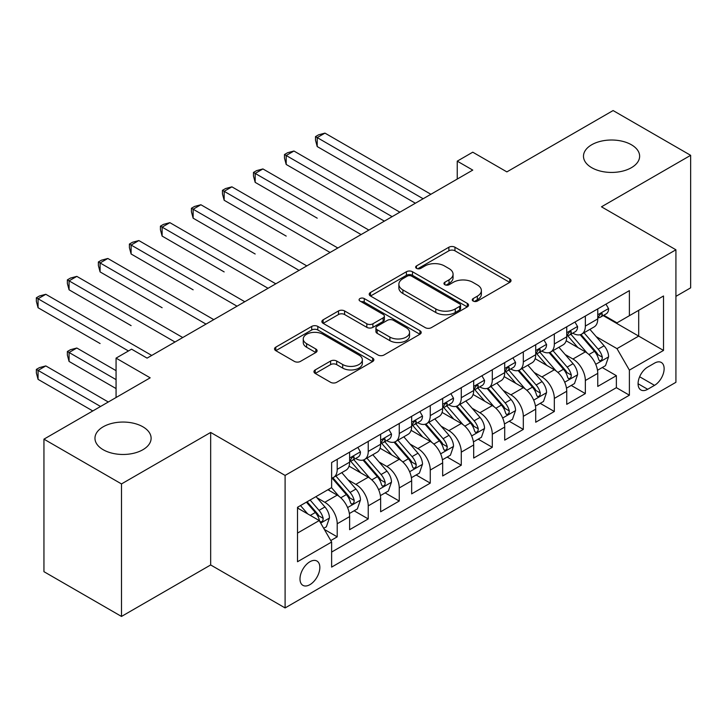 <?xml version="1.0" encoding="UTF-8"?>
<svg xmlns="http://www.w3.org/2000/svg" width="727" height="727" viewBox="0 0 727 727"><rect width="100%" height="100%" fill="white"/><g stroke="black" fill="none" stroke-linecap="round" stroke-linejoin="round"><path stroke-width="1.09" d="M473.15 301.051A3.017 1.736 0 0 0 477.421 301.051L509.763 282.376A4.307 2.49 0 0 0 511.026 280.622A4.307 2.49 0 0 0 509.763 278.859L454.966 247.225A4.307 2.49 0 0 0 448.877 247.225L416.526 265.9A3.017 1.736 0 0 0 415.644 267.127A3.017 1.736 0 0 0 416.526 268.363A3.017 1.736 0 0 0 420.788 268.363L424.977 265.946A13.777 7.952 0 0 1 444.461 265.946L449.022 268.581A13.777 7.952 0 0 1 453.066 274.206A13.777 7.952 0 0 1 449.022 279.831L444.842 282.249A3.017 1.736 0 0 0 443.961 283.475A3.017 1.736 0 0 0 444.842 284.711A3.017 1.736 0 0 0 449.104 284.711L453.284 282.294A13.777 7.952 0 0 1 472.777 282.294L477.339 284.929A13.777 7.952 0 0 1 481.374 290.555A13.777 7.952 0 0 1 477.339 296.18L473.15 298.597A3.017 1.736 0 0 0 472.268 299.824A3.017 1.736 0 0 0 473.15 301.051L473.15 298.597M142.892 426.804A28.071 16.212 0 0 0 112.303 423.287A28.071 16.212 0 0 0 94.964 438.263A28.071 16.212 0 0 0 103.189 449.722A28.071 16.212 0 0 0 133.786 453.239A28.071 16.212 0 0 0 151.116 438.263A28.071 16.212 0 0 0 142.892 426.804M631.409 144.764A28.071 16.212 0 0 0 600.811 141.247A28.071 16.212 0 0 0 583.481 156.223A28.071 16.212 0 0 0 591.705 167.683A28.071 16.212 0 0 0 622.303 171.199A28.071 16.212 0 0 0 639.633 156.223A28.071 16.212 0 0 0 631.409 144.764M309.92 584.653A14.04 8.106 120 0 0 319.089 572.285A14.04 8.106 120 0 0 316.936 561.044A14.04 8.106 120 0 0 309.92 561.735A14.04 8.106 120 0 0 300.751 574.103A14.04 8.106 120 0 0 302.905 585.353A14.04 8.106 120 0 0 309.92 584.653M315.218 369.916A4.307 2.49 0 0 0 313.955 371.67A4.307 2.49 0 0 0 315.218 373.433L330.594 382.302A4.307 2.49 0 0 0 336.683 382.302L372.606 361.564A4.307 2.49 0 0 0 373.869 359.81A4.307 2.49 0 0 0 372.606 358.047L317.808 326.414A4.307 2.49 0 0 0 311.719 326.414L275.797 347.152A4.307 2.49 0 0 0 274.533 348.905A4.307 2.49 0 0 0 275.797 350.668L294.362 361.392A4.307 2.49 0 0 0 300.451 361.392L315.827 352.513A4.307 2.49 0 0 0 317.09 350.75A4.307 2.49 0 0 0 315.827 348.996L306.621 343.68A11.514 6.652 0 0 1 303.25 338.973A11.514 6.652 0 0 1 310.356 332.83A11.514 6.652 0 0 1 322.906 334.275L358.984 355.103A11.514 6.652 0 0 1 362.355 359.81A11.514 6.652 0 0 1 355.249 365.954A11.514 6.652 0 0 1 342.699 364.509L336.683 361.037A4.307 2.49 0 0 0 330.594 361.037L315.218 369.916L315.218 373.433M675.919 296.352L690.65 287.847L690.65 155.324L613.106 110.559L506.873 171.89L472.759 152.188L457.247 161.149L472.759 170.1L147.081 358.129L131.569 349.169L116.066 358.129L116.066 397.524M121.491 483.928L121.491 616.441L210.666 564.961L210.666 432.447L121.491 483.928L43.947 439.153L150.18 377.822L116.066 358.129M210.666 432.447L285.102 475.422L675.919 249.788L675.919 382.302L285.102 607.936L285.102 475.422M690.65 155.324L601.474 206.813L675.919 249.788M425.277 327.641A4.307 2.49 0 0 0 431.365 327.641L467.297 306.903A4.307 2.49 0 0 0 468.551 305.14A4.307 2.49 0 0 0 467.297 303.386L412.491 271.744A4.307 2.49 0 0 0 406.402 271.744L370.479 292.481A4.307 2.49 0 0 0 369.216 294.244A4.307 2.49 0 0 0 370.479 295.998L425.277 327.641M361.183 301.705A3.017 1.736 0 0 1 364.236 302.132L364.236 298.552L419.952 330.712A4.307 2.49 0 0 1 421.215 332.475A4.307 2.49 0 0 1 419.952 334.229L384.029 354.976A4.307 2.49 0 0 1 377.94 354.976L323.133 323.333L323.133 319.816A4.307 2.49 0 0 0 321.879 321.579A4.307 2.49 0 0 0 323.133 323.333M323.133 319.816L338.509 310.938A4.307 2.49 0 0 1 344.598 310.938L366.826 323.769A4.307 2.49 0 0 0 372.915 323.769L383.111 317.881A4.307 2.49 0 0 0 384.374 316.127A4.307 2.49 0 0 0 383.111 314.373L359.974 301.014A3.017 1.736 0 0 1 359.093 299.778A3.017 1.736 0 0 1 360.955 298.17A3.017 1.736 0 0 1 364.236 298.552M121.491 616.441L43.947 571.676L43.947 439.153M330.776 540.561L337.21 536.844L324.342 529.41M317.017 497.786L324.805 502.284A17.548 10.133 60 0 1 337.21 523.767L349.623 516.606L349.623 529.683L368.235 518.933L354.122 510.79M348.033 479.875L355.821 484.373A17.548 10.133 60 0 1 368.235 505.865L380.639 498.704L380.639 511.772L399.25 501.03L385.137 492.879M379.049 461.972L386.837 466.47A17.548 10.133 60 0 1 399.25 487.953L411.655 480.792L411.655 493.869L430.266 483.119L416.153 474.976M410.073 444.061L417.861 448.559A17.548 10.133 60 0 1 430.266 470.051L442.67 462.89L442.67 475.958L461.281 465.216L447.169 457.065M441.089 426.158L448.877 430.657A17.548 10.133 60 0 1 461.281 452.139L473.686 444.979L473.686 458.055L492.297 447.305L478.184 439.163M472.105 408.247L479.893 412.745A17.548 10.133 60 0 1 492.297 434.237L504.702 427.076L504.702 440.144L523.313 429.403L509.2 421.251M503.12 390.344L510.908 394.834A17.548 10.133 60 0 1 523.313 416.326L535.717 409.165L535.717 422.233L554.328 411.491L540.216 403.349M534.136 372.433L541.924 376.931A17.548 10.133 60 0 1 554.328 398.423L566.742 391.253L566.742 404.33L585.344 393.589L585.344 380.512A17.548 10.133 -120 0 0 572.94 359.02L565.152 354.531M571.231 385.437L585.344 393.589M349.623 516.606A17.548 10.133 -120 0 0 337.21 495.123L327.904 489.744M380.639 498.704A17.548 10.133 -120 0 0 368.235 477.212L349.051 466.134M411.655 480.792A17.548 10.133 -120 0 0 399.25 459.3L380.067 448.232M442.67 462.89A17.548 10.133 -120 0 0 430.266 441.398L411.082 430.32M473.686 444.979A17.548 10.133 -120 0 0 461.281 423.487L442.098 412.418M504.702 427.076A17.548 10.133 -120 0 0 492.297 405.584L473.113 394.507M535.717 409.165A17.548 10.133 -120 0 0 523.313 387.673L504.129 376.604M566.742 391.253A17.548 10.133 -120 0 0 554.328 369.77L535.154 358.693M654.518 363.146L647.693 367.08A13.595 7.852 120 0 0 638.806 379.067A13.595 7.852 120 0 0 640.896 389.963A13.595 7.852 120 0 0 647.693 389.29L654.518 385.346A13.595 7.852 120 0 0 663.397 373.369A13.595 7.852 120 0 0 661.316 362.473A13.595 7.852 120 0 0 654.518 363.146M297.516 533.082L319.226 520.55L331.63 542.033L331.63 567.105L629.391 395.197L629.391 370.125L616.987 348.633L596.167 336.619M331.63 542.033L297.516 561.735L297.516 507.292L331.63 487.599L331.63 462.526L629.391 290.618L629.391 315.691L663.515 295.989L663.515 350.432L629.391 370.125M355.657 458.492L355.821 458.592A17.548 10.133 60 0 0 364.6 459.455L377.004 452.294A17.548 10.133 -120 0 0 380.639 444.261L380.639 434.237M386.682 440.589L386.837 440.68A17.548 10.133 60 0 0 395.615 441.553L408.02 434.382A17.548 10.133 -120 0 0 411.655 426.358L411.655 416.326M417.698 422.678L417.861 422.778A17.548 10.133 60 0 0 426.631 423.641L439.035 416.48A17.548 10.133 -120 0 0 442.67 408.447L442.67 398.414M448.713 404.775L448.877 404.866A17.548 10.133 60 0 0 457.647 405.739L470.051 398.569A17.548 10.133 -120 0 0 473.686 390.535L473.686 380.512M479.729 386.864L479.893 386.955A17.548 10.133 60 0 0 488.662 387.827L501.067 380.666A17.548 10.133 -120 0 0 504.702 372.633L504.702 362.6M510.745 368.962L510.908 369.052A17.548 10.133 60 0 0 519.678 369.916L532.091 362.755A17.548 10.133 -120 0 0 535.717 354.721L535.717 344.698M541.76 351.05L541.924 351.141A17.548 10.133 60 0 0 550.693 352.013L563.107 344.852A17.548 10.133 -120 0 0 566.742 336.819L566.742 326.786M331.63 552.066L616.369 387.673L616.369 375.677L597.758 386.419L597.758 373.351A17.548 10.133 -120 0 0 585.344 351.859L566.169 340.79M572.776 333.139L572.94 333.239A17.548 10.133 -120 0 0 581.718 334.102A17.548 10.133 -120 0 0 585.344 326.078L585.344 316.045M581.718 334.102L594.123 326.941A17.548 10.133 -120 0 0 597.758 318.908L597.758 308.884M337.21 459.3L337.21 469.333A17.548 10.133 60 0 1 333.575 477.366A17.548 10.133 60 0 1 331.63 478.075M333.575 477.366L345.988 470.205A17.548 10.133 -120 0 0 349.623 462.172L349.623 452.139M368.235 441.398L368.235 451.422A17.548 10.133 60 0 1 364.6 459.455M399.25 423.487L399.25 433.519A17.548 10.133 60 0 1 395.615 441.553M430.266 405.584L430.266 415.608A17.548 10.133 60 0 1 426.631 423.641M461.281 387.673L461.281 397.705A17.548 10.133 60 0 1 457.647 405.739M492.297 369.77L492.297 379.794A17.548 10.133 60 0 1 488.662 387.827M523.313 351.859L523.313 361.892A17.548 10.133 60 0 1 519.678 369.916M554.328 333.957L554.328 343.98A17.548 10.133 60 0 1 550.693 352.013M554.328 398.423L554.328 411.491M523.313 416.326L523.313 429.403M492.297 434.237L492.297 447.305M461.281 452.139L461.281 465.216M430.266 470.051L430.266 483.119M399.25 487.953L399.25 501.03M368.235 505.865L368.235 518.933M337.21 523.767L337.21 536.844M319.226 520.55L297.516 508.009M616.987 348.633L638.697 336.101L638.697 310.311L663.515 295.989M603.174 315.591L663.515 350.432M603.792 315.236L616.987 322.852L629.391 315.691M210.666 564.961L285.102 607.936M457.247 161.149L457.247 179.051M602.256 367.526L616.369 375.677M616.369 387.673L629.391 395.197M474.358 301.478L477.339 299.76A13.777 7.952 0 0 0 481.374 294.135L481.374 290.555M453.066 274.206L453.066 277.787A13.777 7.952 0 0 1 449.022 283.412L446.042 285.129M509.709 282.412L454.966 250.806A4.307 2.49 0 0 0 448.877 250.806L417.734 268.79M467.234 306.93L412.491 275.324A4.307 2.49 0 0 0 406.402 275.324L370.534 296.034M459.682 306.367A3.017 1.736 0 0 0 460.564 305.14A3.017 1.736 0 0 0 459.682 303.913L411.582 276.142A3.017 1.736 0 0 0 407.32 276.142L402.903 278.686A13.777 7.952 0 0 0 398.869 284.312A13.777 7.952 0 0 0 402.903 289.937L435.782 308.92A13.777 7.952 0 0 0 455.266 308.92L459.682 306.367L459.682 309.956A3.017 1.736 0 0 0 460.564 308.721L460.564 305.14M398.869 284.312L398.869 287.892A13.777 7.952 0 0 0 402.903 293.517L402.903 289.937M459.682 309.956L455.266 312.501A13.777 7.952 0 0 1 435.782 312.501L402.903 293.517M323.197 323.37L338.509 314.527L338.509 310.938M384.374 316.127L384.374 319.707A4.307 2.49 0 0 1 383.111 321.47L372.915 327.35A4.307 2.49 0 0 1 366.826 327.35L344.598 314.527A4.307 2.49 0 0 0 338.509 314.527M364.236 302.132L419.897 334.266M389.89 337.092A11.514 6.652 0 0 0 402.44 338.528A11.514 6.652 0 0 0 409.546 332.384A11.514 6.652 0 0 0 406.175 327.686L393.461 320.343A4.307 2.49 0 0 0 387.373 320.343L377.177 326.232A4.307 2.49 0 0 0 375.914 327.995A4.307 2.49 0 0 0 377.177 329.749L389.89 337.092L389.89 340.672A11.514 6.652 0 0 0 402.44 342.108A11.514 6.652 0 0 0 409.546 335.965L409.546 332.384M375.914 327.995L375.914 331.576A4.307 2.49 0 0 0 377.177 333.329L377.177 329.749M389.89 340.672L377.177 333.329M362.355 359.81L362.355 363.391A11.514 6.652 0 0 1 355.249 369.534A11.514 6.652 0 0 1 342.699 368.089L336.683 364.618A4.307 2.49 0 0 0 330.594 364.618L315.282 373.46M303.25 338.973L303.25 342.562A11.514 6.652 0 0 0 306.621 347.261L306.621 343.68M315.772 352.54L306.621 347.261M372.551 361.601L317.808 329.994A4.307 2.49 0 0 0 311.719 329.994L275.851 350.696M597.494 370.279L605.509 365.654L608.608 356.693A11.623 6.716 -120 0 0 604.082 345.779L589.915 329.376M587.071 352.995L570.877 334.238M577.856 347.533L568.45 336.646A27.853 16.085 -120 0 0 567.587 335.683M317.208 218.182L255.177 182.368L255.177 173.417L262.929 168.937L368.853 230.086M580.137 334.738L594.468 351.332A11.623 6.716 60 0 1 598.612 359.338L599.457 360.719L601.029 360.492L602.083 359.22L602.338 357.193A11.623 6.716 -120 0 0 598.194 349.187L584.017 332.775M580.973 334.465L596.376 352.295A5.925 3.417 60 0 1 597.867 354.612L602.338 357.193M605.973 304.14L608.608 308.702A11.623 6.716 60 0 1 606.2 313.846L600.311 317.245A11.623 6.716 -120 0 0 602.338 314.573L602.092 313.537L600.638 313.828L598.612 316.718A11.623 6.716 60 0 1 597.758 318.371M423.132 198.753L317.208 137.594L324.96 133.123L430.884 194.273M598.139 317.79L598.194 317.79A11.623 6.716 -120 0 0 600.311 317.245M415.371 203.224L317.208 146.554L317.208 137.594L315.5 136.612L318.599 134.822L324.96 133.123M317.208 146.554L315.5 140.193L315.5 136.612M566.478 388.182L574.494 383.556L577.592 374.605A11.623 6.716 -120 0 0 573.067 363.691L558.89 347.279M556.055 370.906L539.861 352.15M546.84 365.445L537.435 354.558A27.853 16.085 -120 0 0 536.571 353.586M286.193 236.093L224.161 200.27L224.161 191.319L231.913 186.839L337.837 247.998M549.112 352.64L563.452 369.243A11.623 6.716 60 0 1 567.596 377.249L568.441 378.622L570.013 378.403L571.058 377.122L571.313 375.096A11.623 6.716 -120 0 0 567.169 367.09L553.002 350.687M549.957 352.368L565.361 370.207A5.925 3.417 60 0 1 566.851 372.524L571.313 375.096M535.463 406.093L543.478 401.468L546.577 392.507A11.623 6.716 -120 0 0 542.051 381.593L527.875 365.19M525.039 388.809L508.845 370.061M515.825 383.347L506.419 372.469A27.853 16.085 -120 0 0 505.556 371.497M255.177 253.996L193.137 218.182L193.137 209.231L200.897 204.75L306.812 265.9M518.097 370.552L532.437 387.146A11.623 6.716 60 0 1 536.581 395.152L537.426 396.533L538.998 396.315L540.043 395.034L540.297 393.007A11.623 6.716 -120 0 0 536.153 385.001L521.986 368.589M518.942 370.279L534.345 388.109A5.925 3.417 60 0 1 535.835 390.426L540.297 393.007M504.447 423.995L512.462 419.37L515.561 410.419A11.623 6.716 -120 0 0 511.036 399.505L496.859 383.093M494.024 406.72L477.821 387.964M484.8 401.259L475.403 390.372A27.853 16.085 -120 0 0 474.54 389.399M224.161 271.907L162.121 236.084L162.121 227.133L169.882 222.662L275.797 283.812M487.081 388.454L501.421 405.057A11.623 6.716 60 0 1 505.565 413.063L506.41 414.435L507.973 414.217L509.027 412.945L509.282 410.909A11.623 6.716 -120 0 0 505.138 402.903L490.97 386.5M487.926 388.191L503.329 406.02A5.925 3.417 60 0 1 504.82 408.338L509.282 410.909M473.422 441.907L481.438 437.281L484.546 428.321A11.623 6.716 -120 0 0 480.011 417.407L465.843 401.004M463.008 424.623L446.805 405.875M453.784 419.161L444.388 408.283A27.853 16.085 -120 0 0 443.525 407.311M193.137 289.809L131.105 253.996L131.105 245.044L138.857 240.564L244.781 301.723M456.065 406.366L470.396 422.96A11.623 6.716 60 0 1 474.54 430.966L475.394 432.347L476.957 432.129L478.012 430.847L478.266 428.821A11.623 6.716 -120 0 0 474.122 420.815L459.955 404.403M456.91 406.093L472.314 423.923A5.925 3.417 60 0 1 473.804 426.24L478.266 428.821M574.957 322.043L577.592 326.614A11.623 6.716 60 0 1 575.184 331.748L569.296 335.156A11.623 6.716 -120 0 0 571.313 332.475L571.077 331.448L569.623 331.739L567.596 334.629A11.623 6.716 60 0 1 566.742 336.283M392.117 216.655L286.193 155.505L293.944 151.025L399.868 212.184M567.124 335.701L567.169 335.701A11.623 6.716 -120 0 0 569.296 335.156M384.356 221.135L286.193 164.456L286.193 155.505L284.484 154.524L287.583 152.734L293.944 151.025M286.193 164.456L284.484 158.104L284.484 154.524M543.941 339.954L546.577 344.516A11.623 6.716 60 0 1 544.169 349.66L538.28 353.058A11.623 6.716 -120 0 0 540.297 350.387L540.052 349.351L538.598 349.642L536.581 352.531A11.623 6.716 60 0 1 535.717 354.185M361.092 234.567L253.469 172.426L256.567 170.636L262.929 168.937M536.108 353.604L536.153 353.604A11.623 6.716 -120 0 0 538.28 353.058M255.177 182.368L253.469 176.007L253.469 172.426M512.926 357.857L515.561 362.428A11.623 6.716 60 0 1 513.153 367.571L507.255 370.97A11.623 6.716 -120 0 0 509.282 368.289L509.036 367.262L507.582 367.553L505.565 370.443A11.623 6.716 60 0 1 504.702 372.097M330.076 252.469L222.453 190.338L225.552 188.547L231.913 186.839M505.092 371.515L505.138 371.515A11.623 6.716 -120 0 0 507.255 370.97M224.161 200.27L222.453 193.918L222.453 190.338M481.91 375.768L484.546 380.33A11.623 6.716 60 0 1 482.137 385.474L476.24 388.881A11.623 6.716 -120 0 0 478.266 386.201L478.021 385.165L476.567 385.455L474.54 388.345A11.623 6.716 60 0 1 473.686 389.999M299.061 270.38L191.437 208.24L194.536 206.45L200.897 204.75M474.077 389.418L474.122 389.418A11.623 6.716 -120 0 0 476.24 388.881M193.137 218.182L191.437 211.821L191.437 208.24M442.407 459.809L450.422 455.184L453.521 446.233A11.623 6.716 -120 0 0 448.995 435.319L434.828 418.906M431.983 442.534L415.789 423.777M422.769 437.072L413.372 426.186A27.853 16.085 -120 0 0 412.509 425.213M162.121 307.721L100.09 271.907L100.09 262.947L107.841 258.476L213.765 319.626M425.05 424.277L439.381 440.871A11.623 6.716 60 0 1 443.525 448.877L444.37 450.258L445.942 450.031L446.996 448.759L447.25 446.723A11.623 6.716 -120 0 0 443.106 438.717L428.93 422.314M425.895 424.005L441.298 441.834A5.925 3.417 60 0 1 442.788 444.152L447.25 446.723M450.885 393.67L453.521 398.242A11.623 6.716 60 0 1 451.122 403.385L445.224 406.784A11.623 6.716 -120 0 0 447.25 404.103L447.005 403.076L445.551 403.367L443.525 406.257A11.623 6.716 60 0 1 442.67 407.911M268.045 288.292L160.422 226.152L163.52 224.361L169.882 222.662M443.061 407.329L443.106 407.329A11.623 6.716 -120 0 0 445.224 406.784M162.121 236.084L160.422 229.732L160.422 226.152M411.391 477.721L419.406 473.095L422.505 464.135A11.623 6.716 -120 0 0 417.98 453.221L403.812 436.818M400.968 460.436L384.774 441.689M391.753 454.975L382.357 444.097A27.853 16.085 -120 0 0 381.493 443.125M131.105 325.623L69.074 289.809L69.074 280.858L76.826 276.378L182.75 337.537M394.034 442.18L408.365 458.773A11.623 6.716 60 0 1 412.509 466.779L413.354 468.161L414.926 467.943L415.98 466.661L416.235 464.635A11.623 6.716 -120 0 0 412.091 456.629L397.914 440.217M394.879 441.907L410.273 459.746A5.925 3.417 60 0 1 411.773 462.054L416.235 464.635M419.87 411.582L422.505 416.144A11.623 6.716 60 0 1 420.106 421.287L414.208 424.695A11.623 6.716 -120 0 0 416.235 422.014L415.989 420.988L414.535 421.269L412.509 424.159A11.623 6.716 60 0 1 411.655 425.813M237.029 306.194L129.397 244.054L132.505 242.264L138.857 240.564M412.045 425.24L412.091 425.24A11.623 6.716 -120 0 0 414.208 424.695M131.105 253.996L129.397 247.634L129.397 244.054M380.375 495.632L388.391 490.998L391.489 482.046A11.623 6.716 -120 0 0 386.964 471.132L372.797 454.72M369.952 478.348L353.758 459.591M360.737 472.886L351.332 461.999A27.853 16.085 -120 0 0 350.469 461.036M100.09 343.535L38.058 307.721L38.058 298.761L45.81 294.29L151.734 355.439M363.018 460.091L377.349 476.685A11.623 6.716 60 0 1 381.493 484.691L382.338 486.072L383.911 485.845L384.965 484.573L385.219 482.546A11.623 6.716 -120 0 0 381.075 474.531L366.899 458.128M363.854 459.818L379.258 477.648A5.925 3.417 60 0 1 380.757 479.965L385.219 482.546M388.854 429.484L391.489 434.055A11.623 6.716 60 0 1 389.081 439.199L383.193 442.598A11.623 6.716 -120 0 0 385.219 439.926L384.974 438.89L383.52 439.181L381.493 442.071A11.623 6.716 60 0 1 380.639 443.724M206.014 324.106L98.381 261.965L101.489 260.175L107.841 258.476M381.021 443.143L381.075 443.143A11.623 6.716 -120 0 0 383.193 442.598M100.09 271.907L98.381 265.546L98.381 261.965M349.36 513.535L357.375 508.909L360.474 499.958A11.623 6.716 -120 0 0 355.948 489.044L341.781 472.632M338.936 496.25L331.521 487.663M329.722 490.798L328.513 489.398M116.066 370.661L76.826 348.015L69.074 352.486L69.074 361.437L116.066 388.572M332.003 477.993L346.334 494.587A11.623 6.716 60 0 1 350.478 502.602L351.323 503.975L352.895 503.756L353.949 502.475L354.203 500.449A11.623 6.716 -120 0 0 350.05 492.443L335.883 476.031M332.839 477.721L348.242 495.56A5.925 3.417 60 0 1 349.732 497.877L354.203 500.449M69.074 361.437L67.366 355.085L67.366 351.505L116.066 379.621M67.366 351.505L70.464 349.714L76.826 348.015M357.838 447.396L360.474 451.958A11.623 6.716 60 0 1 358.066 457.101L352.177 460.509A11.623 6.716 -120 0 0 354.203 457.828L353.958 456.801L352.504 457.083L350.478 459.982A11.623 6.716 60 0 1 349.623 461.636M174.998 342.008L67.366 279.868L70.464 278.077L76.826 276.378M350.005 461.054L350.05 461.054A11.623 6.716 -120 0 0 352.177 460.509M69.074 289.809L67.366 283.457L67.366 279.868M323.724 528.338L326.359 526.811L329.458 517.86A11.623 6.716 -120 0 0 324.933 506.946L316.009 496.614M307.685 513.88L300.496 505.574M298.706 508.7L297.516 507.319M108.305 402.004L45.81 365.917L38.058 370.397L38.058 379.349L92.802 410.955M306.394 502.166L315.318 512.499A11.623 6.716 60 0 1 319.462 520.505L320.307 521.886L321.879 521.659L322.924 520.387L323.179 518.36A11.623 6.716 -120 0 0 319.035 510.354L310.12 500.022M307.112 501.757L317.226 513.462A5.925 3.417 60 0 1 318.717 515.779L323.179 518.36M38.058 379.349L36.35 372.987L36.35 369.407L100.553 406.475M36.35 369.407L39.449 367.617L45.81 365.917M128.47 350.968L36.35 297.779L39.449 295.989L45.81 294.29M38.058 307.721L36.35 301.36L36.35 297.779M324.805 502.284L337.21 495.123M355.821 484.373L368.235 477.212M386.837 466.47L399.25 459.3M417.861 448.559L430.266 441.398M448.877 430.657L461.281 423.487M479.893 412.745L492.297 405.584M510.908 394.834L523.313 387.673M541.924 376.931L554.328 369.77M572.94 359.02L585.344 351.859M585.344 326.078L597.758 318.908M337.21 469.333L349.623 462.172M368.235 451.422L380.639 444.261M399.25 433.519L411.655 426.358M430.266 415.608L442.67 408.447M461.281 397.705L473.686 390.535M492.297 379.794L504.702 372.633M523.313 361.892L535.717 354.721M554.328 343.98L566.742 336.819M585.344 380.512L597.758 373.351M639.642 376.759L654.518 385.346M638.079 383.738L647.693 389.29M477.339 299.76L477.339 296.18M444.842 284.711L444.842 282.249M449.022 283.412L449.022 279.831M416.526 268.363L416.526 265.9M448.877 250.806L448.877 247.225M454.966 250.806L454.966 247.225M509.763 282.376L509.763 278.859M370.479 295.998L370.479 292.481M406.402 275.324L406.402 271.744M412.491 275.324L412.491 271.744M467.297 306.903L467.297 303.386M435.782 312.501L435.782 308.92M455.266 312.501L455.266 308.92M344.598 314.527L344.598 310.938M366.826 327.35L366.826 323.769M372.915 327.35L372.915 323.769M383.111 321.47L383.111 317.881M419.952 334.229L419.952 330.712M330.594 364.618L330.594 361.037M336.683 364.618L336.683 361.037M342.699 368.089L342.699 364.509M315.827 352.513L315.827 348.996M275.797 350.668L275.797 347.152M311.719 329.994L311.719 326.414M317.808 329.994L317.808 326.414M372.606 361.564L372.606 358.047M595.722 364.318L608.535 356.921M598.194 349.187L604.082 345.779M588.925 354.531L594.468 351.332M608.535 308.566L597.758 314.791M600.829 313.7L602.338 314.573M564.706 382.22L577.52 374.823M567.169 367.09L573.067 363.691M557.909 372.442L563.452 369.243M533.691 400.132L546.495 392.734M536.153 385.001L542.051 381.593M526.893 390.344L532.437 387.146M502.675 418.034L515.479 410.646M505.138 402.903L511.036 399.505M495.869 408.256L501.421 405.057M471.65 435.946L484.464 428.548M474.122 420.815L480.011 417.407M464.853 426.158L470.396 422.96M577.52 326.478L566.742 332.702M569.814 331.612L571.313 332.475M546.495 344.38L535.717 350.605M538.798 349.514L540.297 350.387M515.479 362.291L504.702 368.516M507.782 367.426L509.282 368.289M484.464 380.203L473.686 386.419M476.767 385.337L478.266 386.201M440.635 453.857L453.448 446.46M443.106 438.717L448.995 435.319M433.837 444.07L439.381 440.871M453.448 398.105L442.67 404.33M445.751 403.24L447.25 404.103M409.619 471.759L422.432 464.362M412.091 456.629L417.98 453.221M402.822 461.981L408.365 458.773M422.432 416.017L411.655 422.233M414.735 421.151L416.235 422.014M378.603 489.671L391.417 482.274M381.075 474.531L386.964 471.132M371.806 479.884L377.349 476.685M391.417 433.919L380.639 440.144M383.72 439.053L385.219 439.926M347.588 507.573L360.401 500.176M350.05 492.443L355.948 489.044M340.79 497.795L346.334 494.587M360.401 451.83L349.623 458.046M352.695 456.965L354.203 457.828M320.698 523.104L329.386 518.087M319.035 510.354L324.933 506.946M310.302 515.398L315.318 512.499"/></g></svg>
